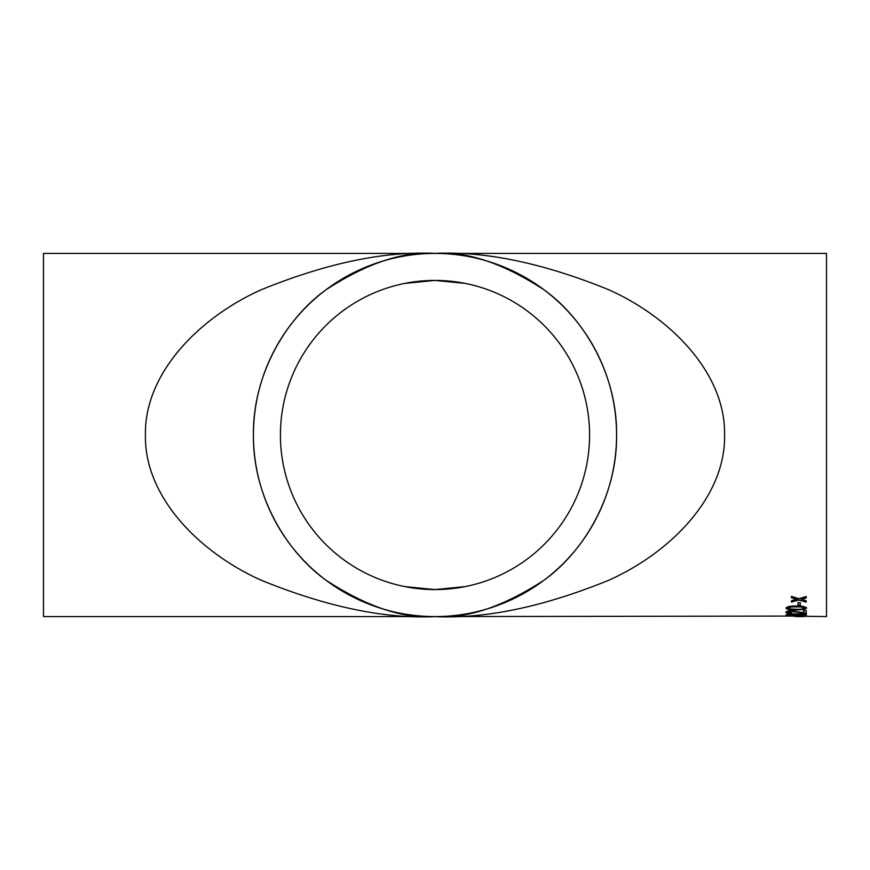 <?xml version="1.0" encoding="UTF-8"?>
<svg xmlns="http://www.w3.org/2000/svg" width="870" height="870" viewBox="0 0 870 870"><rect width="100%" height="100%" fill="white"/><g stroke="black" fill="none" stroke-linecap="round" stroke-linejoin="round"><path stroke-width="1.3" d="M789.373 616.08L826.5 616.58L826.5 253.42L43.5 253.42L43.5 616.58L435 616.58A181.58 181.58 0 0 0 592.252 344.215A181.58 181.58 0 0 0 277.748 344.215A181.58 181.58 0 0 0 435 616.58C466.559 618.994 502.871 606.89 543.946 580.257C582.943 552.396 617.298 496.639 616.58 435C617.298 373.36 582.943 317.604 543.946 289.743C502.871 263.11 466.559 251.006 435 253.42C403.441 251.006 367.129 263.11 326.054 289.743C287.056 317.604 252.702 373.36 253.42 435C252.702 496.639 287.056 552.396 326.054 580.257C367.129 606.89 403.441 618.994 435 616.58C384.671 618.994 326.75 606.89 261.25 580.257C199.067 552.396 144.279 496.639 145.42 435C144.279 373.36 199.067 317.604 261.25 289.743C326.75 263.11 384.671 251.006 435 253.42C485.329 251.006 543.25 263.11 608.75 289.743C670.933 317.604 725.721 373.36 724.579 435C725.721 496.639 670.933 552.396 608.75 580.257C543.25 606.89 485.329 618.994 435 616.58L788.34 616.09M797.942 605.368L797.942 602.616L800.28 602.616L800.28 605.368L797.942 605.368M786.001 608.141C787.165 606.597 790.591 605.901 796.268 606.075C801.966 605.911 805.381 606.597 806.512 608.141L804.554 609.446L796.268 609.99C790.558 610.185 787.132 609.565 786.001 608.141M791.711 613.546L791.972 613.056L788.34 612.262L791.613 611.425L806.251 613.589L806.251 610.729L803.652 610.729L803.652 612.958L791.591 610.794C787.959 610.914 786.088 611.403 786.001 612.252C786.056 613.045 787.959 613.47 791.711 613.546L791.711 613.067C787.959 612.991 786.056 612.567 786.001 611.773M786.001 614.938C787.165 614.209 790.591 613.883 796.268 613.948C801.966 613.883 805.381 614.22 806.512 614.938L796.268 615.688L786.001 614.938M800.28 615.916L797.942 615.906M801.933 599.147L806.251 600.876L806.251 602.116L798.856 600.017L791.45 602.018L791.45 600.768L796.572 599.343L791.45 597.788L791.45 596.385L798.845 598.69L806.251 596.494L806.251 597.897L801.129 599.376M465.156 586.608L435 589.577A154.577 154.577 0 0 0 568.871 357.711A154.577 154.577 0 0 0 301.129 357.711A154.577 154.577 0 0 0 435 589.577L404.844 586.608M806.251 597.462L801.933 598.712M796.572 599.343L791.45 597.353M806.251 601.67L798.856 600.017M798.856 599.571L791.45 601.572M804.174 616.09L795.343 616.09M804.13 616.58L795.343 616.569M806.512 614.459L804.087 615.036M788.405 615.036L786.23 614.688M789.057 614.176L788.34 614.938L789.721 615.286L804.174 614.938L796.257 614.372L788.34 614.938M804.174 614.938L803.38 614.166M806.251 613.111L791.613 610.947L788.34 612.262M806.512 607.673L804.554 608.978L796.268 609.522C790.558 609.707 787.132 609.098 786.001 607.673M804.174 608.141L804.174 607.673C802.945 606.684 800.313 606.281 796.257 606.466C792.189 606.281 789.558 606.684 788.34 607.684L789.721 608.946L796.257 609.272C800.313 609.468 802.956 609.087 804.174 608.141C802.945 607.14 800.313 606.738 796.257 606.934C792.189 606.738 789.547 607.151 788.34 608.152M800.28 604.911L797.942 604.911M404.844 283.392L435 280.423L465.156 283.392"/></g></svg>
